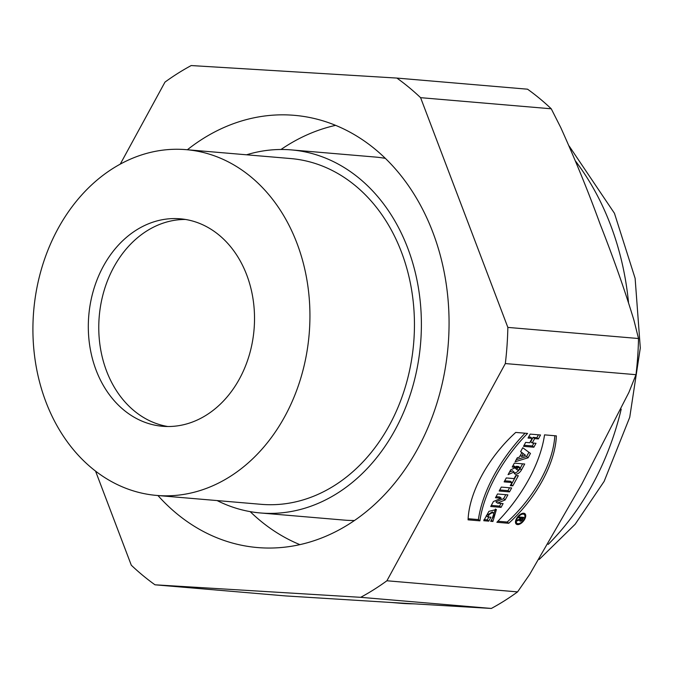 <?xml version="1.0" encoding="UTF-8"?>
<svg xmlns="http://www.w3.org/2000/svg" width="674" height="674" viewBox="0 0 674 674"><rect width="100%" height="100%" fill="white"/><g stroke="black" fill="none" stroke-linecap="round" stroke-linejoin="round"><path stroke-width="1.01" d="M518.323 475.718L515.812 475.507L514.119 478.607L506.284 477.942L504.135 481.876L511.979 482.542L510.285 485.651L512.788 485.861L518.323 475.718M540.531 434.983L530.185 434.107L528.037 438.041L532.115 438.386L529.73 442.759L525.653 442.405L523.513 446.34L533.859 447.224L536.007 443.29L532.241 442.97L534.625 438.597L538.383 438.917L540.531 434.983M524.684 519.258A6.765 3.581 129.6 0 0 524.92 513.698A6.765 3.581 129.6 0 0 517.851 516.629A6.765 3.581 129.6 0 0 516.292 524.128A6.765 3.581 129.6 0 0 524.684 519.258M507.884 494.868L497.53 493.983L495.483 497.741L501.262 498.238L493.435 501.507L490.723 506.486L501.068 507.37L503.116 503.604L497.471 503.124L505.121 499.94L507.884 494.868M386.91 580.769L505.332 363.564L635.995 374.685L628.909 392.378L582.007 483.73L529.553 574.61L517.573 591.89L386.91 580.769A290.637 231.502 94.9 0 1 360.683 597.324L491.346 608.445L393.734 602.632L285.658 595.926L154.995 584.805L360.683 597.324M490.655 521.297L494.202 515.18L493.865 513.2L491.995 512.796L489.4 514.321L487.782 516.941L490.916 517.202L488.768 521.137L483.755 520.716L488.903 511.339L496.401 509.502L492.913 521.491L490.655 521.297M496.873 522.283A107.132 56.7 129.6 0 0 544.533 434.865L556.362 435.876A90.055 47.669 -50.4 0 1 508.701 523.294L496.873 522.283M527.574 433.424L515.745 432.422A90.055 47.669 129.6 0 0 468.085 519.839L479.913 520.842A107.132 56.7 -50.4 0 1 527.574 433.424M511.65 487.959L501.296 487.083L499.156 491.009L509.502 491.894L511.65 487.959M524.709 464.007L514.355 463.131L512.215 467.057L515.981 467.377L510.69 469.862L508.07 474.664L514.043 472.019A5.493 2.907 129.6 0 0 514.692 473.839A5.493 2.907 129.6 0 0 521.499 469.888L524.709 464.007M522.746 447.738L520.606 451.673L521.87 452.608L519.384 457.149L517.27 457.798L515.121 461.732L528.087 457.798L530.472 453.434L522.746 447.738M167.826 426.516A104.108 82.927 94.9 0 1 99.238 316.401A104.108 82.927 94.9 0 1 185.451 219.463M239.481 378.83A104.108 82.927 -85.1 0 0 180.244 218.806A104.108 82.927 -85.1 0 0 88.783 315.508A104.108 82.927 -85.1 0 0 162.586 426.28A104.108 82.927 -85.1 0 0 239.481 378.83M284.866 416.363A173.513 138.212 94.9 0 1 156.697 495.432A173.513 138.212 94.9 0 1 33.7 310.824A173.513 138.212 94.9 0 1 186.125 149.653A173.513 138.212 94.9 0 1 284.866 416.363M186.125 149.653L290.654 158.55A173.513 138.212 94.9 0 1 404.232 390.457A173.513 138.212 94.9 0 1 389.395 425.252A173.513 138.212 94.9 0 1 261.226 504.329L156.697 495.432M246.566 154.793A182.191 145.121 94.9 0 1 291.395 149.906A182.191 145.121 94.9 0 1 398.907 422.547A182.191 145.121 94.9 0 1 260.493 512.973A182.191 145.121 94.9 0 1 217.138 500.58M354.507 520.505A182.191 145.121 94.9 0 1 344.119 520.092L260.493 512.973M291.395 149.906L375.014 157.025A182.191 145.121 94.9 0 1 385.326 158.365M95.54 471.084L131.295 565.208A290.637 231.502 94.9 0 0 154.995 584.805M157.943 495.542A216.893 172.763 -85.1 0 0 257.552 547.558A216.893 172.763 -85.1 0 0 448.084 346.091A216.893 172.763 -85.1 0 0 294.336 115.33A216.893 172.763 -85.1 0 0 187.372 149.754M507.851 327.404L420.593 97.671L551.256 108.792L560.726 127.496C575.394 159.999 588.528 192.2 600.113 224.105C613.694 258.622 624.975 290.663 633.939 320.234L638.514 338.517L507.851 327.404A290.637 231.502 94.9 0 1 505.332 363.564M551.256 108.792A290.637 231.502 -85.1 0 0 527.548 89.195L396.885 78.074A290.637 231.502 94.9 0 1 420.593 97.671M396.885 78.074L191.197 65.555A290.637 231.502 94.9 0 0 164.978 82.11L120.275 164.102M635.995 374.685A290.637 231.502 -85.1 0 0 638.514 338.517M491.346 608.445A290.637 231.502 -85.1 0 0 517.573 591.89M250.18 511.633A216.893 172.763 -85.1 0 0 299.913 544.643M335.593 125.356A216.893 172.763 -85.1 0 0 281.007 149.485M493.857 513.192L492.349 511.937L486.266 515.686L487.782 516.941M484.016 519.612L487.26 519.89L488.819 517.025M487.26 519.89L488.768 521.137M491.413 520.252L492.913 521.491M491.708 519.839L495.483 509.022M496.072 496.671L499.746 496.982L501.262 498.238M501.018 503.427L499.552 506.115L501.068 507.37M499.552 506.115L491.304 505.416M505.778 494.691L503.604 498.684L495.954 501.877L497.471 503.124M503.604 498.684L505.121 499.94M516.916 523.285A6.765 3.581 -50.4 0 1 515.998 523.336A6.765 3.581 -50.4 0 1 515.703 523.294M524.001 513.268A6.765 3.581 -50.4 0 1 524.212 514.456M524.06 519.199A5.729 3.033 129.6 0 0 524.254 514.498A5.729 3.033 129.6 0 0 518.272 516.975A5.729 3.033 129.6 0 0 516.958 523.319A5.729 3.033 129.6 0 0 524.06 519.199M497.875 521.246L507.185 522.038L508.701 523.294M507.185 522.038A90.055 47.669 129.6 0 0 554.803 435.741M525.054 433.214A107.132 56.7 129.6 0 0 478.397 519.587L479.913 520.842M478.397 519.587L468.135 518.719M528.627 436.963L530.598 437.131L532.115 438.386M533.901 443.113L532.342 445.969L533.859 447.224M532.342 445.969L524.094 445.27M538.433 434.806L536.875 437.662L533.109 437.342L530.724 441.714L532.241 442.97M533.109 437.342L534.625 438.597M536.875 437.662L538.383 438.917M509.544 487.782L507.985 490.638L509.502 491.894M507.985 490.638L499.737 489.939M504.725 480.806L510.462 481.295L511.979 482.542M516.217 475.541L511.28 484.606L512.788 485.861M517.859 467.537L520.05 467.731L519.553 468.649A1.82 0.96 -50.4 0 1 517.295 469.955A1.82 0.96 -50.4 0 1 517.354 468.455L517.859 467.537L516.343 466.29L515.846 467.208A1.82 0.96 129.6 0 0 515.821 467.251M516.343 466.29L518.542 466.475L520.05 467.731M515.644 467.663A1.82 0.96 129.6 0 0 515.779 468.7L517.295 469.955M512.796 465.987L514.464 466.13L515.981 467.377M509.451 472.129L512.526 470.764L514.043 472.019M522.603 463.83L519.991 468.632A5.493 2.907 -50.4 0 1 514.144 472.963M521.617 452.397L525.518 455.295L523.176 453.568L521.592 456.483L525.518 455.295M521.659 452.321L523.176 453.568M520.32 455.439L521.592 456.483M520.648 451.597L521.87 452.608M528.905 452.279L526.579 456.551L528.087 457.798M526.579 456.551L516.242 459.676M518.845 517.868L519.317 517L523.715 517.371L522.519 519.553A2.081 1.104 -50.4 0 1 519.94 521.053A2.081 1.104 -50.4 0 1 519.822 519.755L517.177 520.935L517.708 519.957L520.303 518.803L520.724 518.028L518.845 517.868M521.373 517.169L522.603 518.188L521.356 518.087L520.64 519.393A1.045 0.548 129.6 0 0 520.598 520.252A1.045 0.548 129.6 0 0 521.895 519.502L522.603 518.188M520.117 517.068L521.356 518.087M519.241 519.275L519.822 519.755M519.494 517.009L520.724 518.028M548.181 544.407A260.274 207.314 -85.1 0 0 592.463 484.614A260.274 207.314 -85.1 0 0 621.201 409.177M628.488 302.272A260.274 207.314 -85.1 0 0 575.52 161.086M391.737 602.514L400.213 603.23A260.274 207.314 -85.1 0 0 413.339 603.828M515.846 467.208L517.354 468.455M519.991 468.632L521.499 469.888M520.058 518.913L520.64 519.393M522.064 519.182L522.519 519.553M569.151 146.031L614.452 213.296L635.127 278.362L640.3 347.986L629.735 417.282L604.131 481.388L575.133 524.279L539.141 559.504M414.426 603.887L400.213 603.23M524.254 514.498L522.788 513.276M516.958 523.319L515.492 522.106M520.598 520.252L519.359 519.224"/></g></svg>
